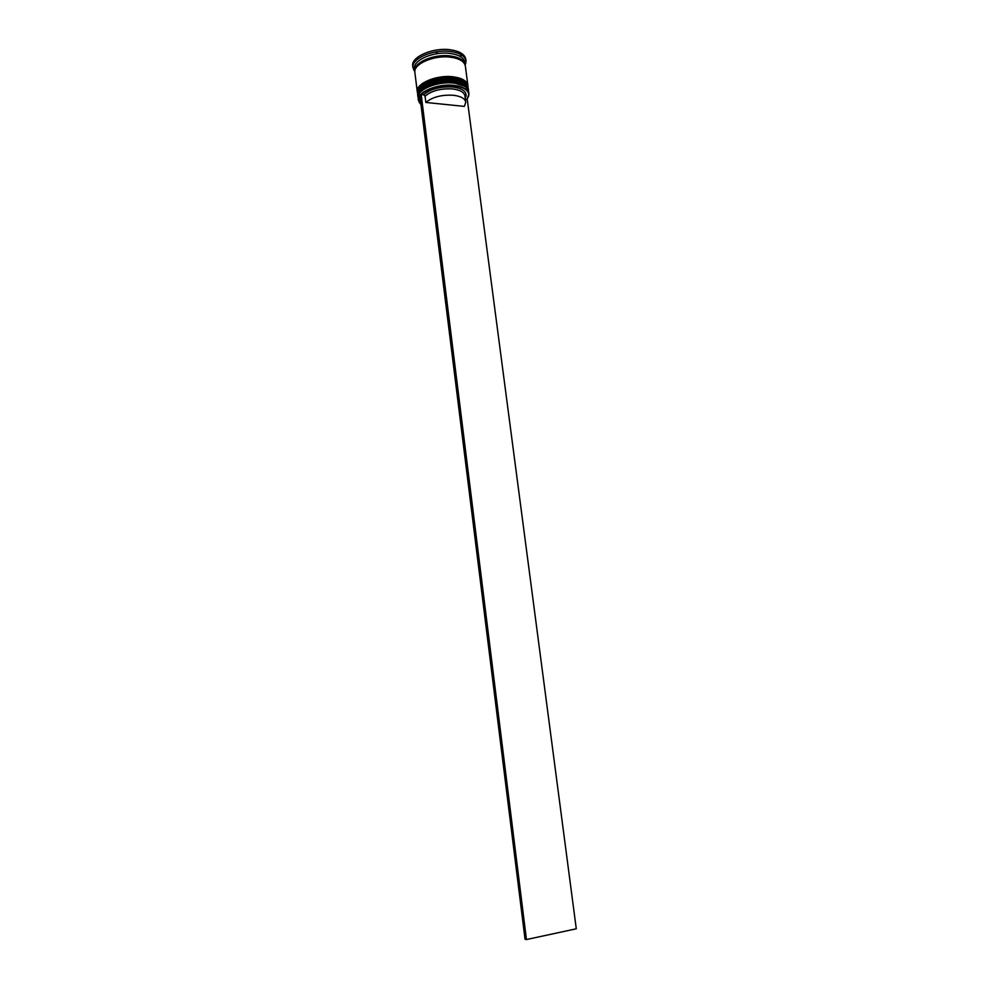 <?xml version="1.0" encoding="UTF-8"?>
<svg xmlns="http://www.w3.org/2000/svg" width="989" height="989" viewBox="0 0 989 989"><rect width="100%" height="100%" fill="white"/><g stroke="black" fill="none" stroke-linecap="round" stroke-linejoin="round"><path stroke-width="1.48" d="M420.943 104.611L418.347 100.334C416.517 92.2 437.694 83.224 454.223 85.4C463.149 86.587 468.081 89.406 469.009 93.844L467.018 99.345L468.724 95.871C469.194 90.592 464.336 87.23 454.149 85.771C439.969 84.967 428.979 87.885 421.178 94.536L526.445 939.55L576.278 928.795L467.265 99.37L465.374 99.172M453.494 82.742L464.249 86.08L453.494 82.742C439.339 81.951 428.497 84.906 420.993 91.618C428.497 84.906 439.339 81.951 453.494 82.742M425.851 102.46C432.465 97.009 441.663 94.598 453.444 95.265C460.886 96.217 464.991 98.529 465.77 102.188L464.36 106.392L425.851 102.46L425.06 96.18L423.663 94.796C430.672 88.911 440.451 86.327 453.024 87.044C462.135 88.342 466.474 91.347 466.066 96.081L465.114 97.169M469.009 93.844L468.193 89.875C466.239 86.327 461.492 84.077 453.926 83.125C438.819 81.172 419.113 88.528 418.137 96.292L418.347 100.334M453.011 78.959L463.705 82.285L453.011 78.959C438.893 78.143 428.076 81.098 420.56 87.811C428.076 81.098 438.893 78.143 453.011 78.959M468.39 89.121L467.673 86.105C465.708 82.544 460.961 80.294 453.444 79.33C438.362 77.365 418.706 84.708 417.679 92.509L417.754 95.599C415.924 87.415 437.076 78.391 453.605 80.591C462.531 81.803 467.451 84.646 468.39 89.121L468.427 89.492M460.973 56.014L460.342 55.644L460.973 56.014M414.836 71.9L414.416 68.822C412.561 60.304 433.59 51.057 450.082 53.431C458.983 54.729 463.903 57.708 464.867 62.356L465.238 65.447M414.762 71.542L412.932 67.722C410.967 58.747 433.108 49.005 450.477 51.515C459.836 52.887 465.015 56.027 466.029 60.922L465.213 65.076M417.346 92.237L417.284 91.866C415.454 83.632 436.594 74.583 453.11 76.808C462.036 78.032 466.956 80.888 467.896 85.388L467.933 85.759M417.284 91.866L414.886 72.531C413.019 64.05 434.072 54.84 450.564 57.189C459.465 58.475 464.397 61.429 465.349 66.065L467.896 85.388M414.725 71.295C412.87 62.801 433.911 53.579 450.403 55.94C459.304 57.226 464.237 60.193 465.189 64.829M412.932 67.722L412.722 66.003C410.756 57.003 432.885 47.237 450.242 49.759C459.601 51.144 464.793 54.284 465.794 59.204L466.029 60.922M425.06 96.18C431.661 90.679 440.859 88.268 452.628 88.948C460.058 89.925 464.175 92.261 464.954 95.958L465.77 102.188M423.663 94.796L421.178 94.536M466.066 96.081L465.238 98.158M419.892 96.118L419.138 102.226L420.943 104.537M437.361 52.862L436.26 53.023L437.361 52.862M526.445 939.55L525.048 939.278L419.843 95.748L420.894 94.499M418.026 97.342L417.877 96.601C416.048 88.417 437.2 79.417 453.741 81.605C462.654 82.804 467.587 85.647 468.514 90.11L468.489 89.863C467.55 85.388 462.629 82.557 453.704 81.358C437.175 79.157 416.023 88.169 417.853 96.353L417.865 96.477M420.782 89.838C428.299 83.125 439.128 80.171 453.271 80.974M468.007 86.253L467.995 86.13C467.055 81.642 462.135 78.786 453.209 77.562C436.681 75.349 415.553 84.386 417.383 92.62L417.42 92.867C415.578 84.646 436.718 75.597 453.246 77.822C462.16 79.033 467.092 81.889 468.032 86.377L468.069 87.131M420.362 86.031C427.891 79.318 438.696 76.376 452.777 77.191M414.861 71.282C413.006 62.839 433.936 53.653 450.354 56.002C459.205 57.288 464.113 60.242 465.053 64.854M453.555 80.95C461.776 82.705 466.202 84.56 466.87 86.538M418.026 97.318L417.853 96.353M453.333 80.925C438.028 78.23 418.124 88.441 418.582 92.731M468.069 87.106L467.995 86.13M453.061 77.167C461.369 78.972 465.819 80.851 466.4 82.816M452.838 77.142C437.546 74.472 417.741 84.547 418.087 89.01M465.102 64.149L465.893 63.247M414.651 70.615L413.637 69.935"/></g></svg>
